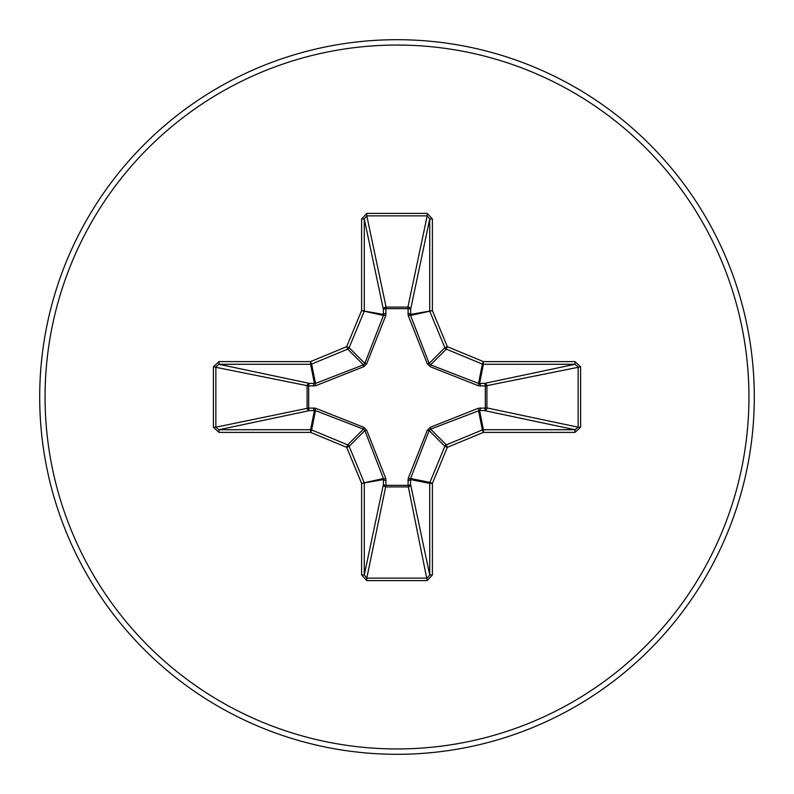 <?xml version="1.0" encoding="UTF-8"?>
<svg xmlns="http://www.w3.org/2000/svg" width="794" height="794" viewBox="0 0 794 794"><rect width="100%" height="100%" fill="white"/><g stroke="black" fill="none" stroke-linecap="round" stroke-linejoin="round"><path stroke-width="1.19" d="M480.469 407.888A2.68 0.913 -88.2 0 1 479.556 410.438L430.586 429.147L429.147 430.586L410.577 478.524L410.587 484.419A2.68 2.471 -11.9 0 1 407.918 486.901L386.083 486.901A2.68 2.471 11.9 0 1 383.413 484.419L383.423 478.524L364.853 430.586L363.414 429.147L315.476 410.577L309.581 410.587A2.68 2.471 78.1 0 1 307.099 407.918L307.099 386.083A2.68 2.471 101.9 0 1 309.581 383.413L315.476 383.423L363.414 364.853L364.853 363.414L383.423 315.476L383.413 309.581A2.68 0.913 -1.8 0 1 385.963 308.668L386.083 307.099L407.918 307.099L408.037 308.668L385.963 308.668L385.765 315.595L366.699 363.751L363.751 366.699L315.595 385.765L308.668 385.963L308.668 408.037L315.595 408.235L363.751 427.301L366.699 430.249L385.765 478.405L385.963 485.333L408.037 485.333L408.235 478.405L427.301 430.249L430.249 427.301L478.405 408.235L485.333 408.037L485.333 385.963L478.405 385.765L430.249 366.699L427.301 363.751L408.235 315.595L408.037 308.668A2.68 0.913 -178.2 0 1 410.587 309.581L410.577 315.476L429.147 363.414L430.586 364.853L478.524 383.423L484.419 383.413A2.68 2.471 -101.9 0 1 486.901 386.083L486.901 407.918L578.141 427.192L580.613 427.192L575.005 432.393L483.397 432.393L447.33 447.33L432.393 483.397L432.393 575.005L427.192 580.613L366.808 580.613L361.607 575.005L361.607 483.397L346.67 447.33L310.603 432.393L218.995 432.393L213.388 427.192L215.859 427.192L218.995 429.723L218.995 432.393M213.388 427.192L213.388 366.808L218.995 361.607L310.603 361.607L346.67 346.67L361.607 310.603L361.607 218.995L366.808 213.388L427.192 213.388L427.192 215.859L407.918 307.099A2.68 2.471 -168.1 0 1 410.587 309.581L429.723 218.995L427.192 215.859L366.808 215.859L364.277 218.995L364.277 310.603A2.68 2.67 101.2 0 1 364.079 311.625L349.142 347.693A2.68 2.67 135 0 1 347.693 349.142L311.625 364.079L315.476 383.423A2.68 0.814 -110.9 0 0 315.595 385.765M575.005 432.393L575.005 429.723L484.419 410.587A2.68 2.471 -78.1 0 0 486.901 407.918L485.333 408.037A2.68 0.913 -88.2 0 1 484.419 410.587L479.556 410.438L483.397 429.723L575.005 429.723L578.141 427.192L578.141 366.808L575.005 364.277L483.397 364.277L479.556 383.562A2.68 0.913 88.2 0 1 480.469 386.112M397 754.3A357.3 357.3 0 0 0 754.3 397A357.3 357.3 0 0 0 397 39.7A357.3 357.3 0 0 0 39.7 397A357.3 357.3 0 0 0 397 754.3A357.3 357.3 0 0 1 39.7 397A357.3 357.3 0 0 1 397 39.7M427.192 213.388L432.393 218.995L432.393 310.603L447.33 346.67L483.397 361.607L575.005 361.607L580.613 366.808L580.613 427.192M218.995 361.607L218.995 364.277L215.859 366.808L215.859 427.192L308.668 408.037A2.68 0.913 88.2 0 0 309.581 410.587L218.995 429.723L310.603 429.723L314.444 410.438A2.68 0.913 88.2 0 1 313.531 407.888M315.595 408.235A2.68 0.814 110.9 0 0 315.476 410.577L311.625 429.921L347.693 444.858A2.68 2.67 45 0 1 349.142 446.307L346.67 447.33L347.693 444.858L363.414 429.147L363.751 427.301M366.699 430.249L364.853 430.586L349.142 446.307L364.079 482.375A2.68 2.67 78.8 0 1 364.277 483.397L364.277 575.005L366.808 578.141L366.808 580.613M361.607 575.005L364.277 575.005L383.413 484.419A2.68 0.913 -178.2 0 0 385.963 485.333L366.808 578.141L427.192 578.141L429.723 575.005L432.393 575.005M427.192 580.613L408.037 485.333A2.68 0.913 -1.8 0 0 410.587 484.419L429.723 575.005L429.723 483.397A2.68 2.67 -78.8 0 1 429.921 482.375L432.393 483.397L429.723 483.397L410.438 479.556A2.68 0.913 -1.8 0 1 407.888 480.469M408.235 478.405A2.68 0.814 -159.1 0 0 410.577 478.524L429.921 482.375L444.858 446.307A2.68 2.67 -45 0 1 446.307 444.858L447.33 447.33L444.858 446.307L429.147 430.586L427.301 430.249M427.301 363.751L429.147 363.414L444.858 347.693L447.33 346.67L446.307 349.142A2.68 2.67 -135 0 1 444.858 347.693L429.921 311.625A2.68 2.67 -101.2 0 1 429.723 310.603L429.723 218.995L432.393 218.995M361.607 218.995L364.277 218.995L383.413 309.581A2.68 2.471 168.1 0 1 386.083 307.099L366.808 215.859L366.808 213.388M430.249 427.301L430.586 429.147L446.307 444.858L482.375 429.921L483.397 432.393L483.397 429.723A2.68 2.67 -11.2 0 0 482.375 429.921L478.524 410.577A2.68 0.814 -110.9 0 0 478.405 408.235M385.765 478.405A2.68 0.814 159.1 0 1 383.423 478.524L361.607 483.397L383.562 479.556A2.68 0.913 -178.2 0 0 386.112 480.469M580.613 366.808L485.333 385.963A2.68 0.913 88.2 0 0 484.419 383.413L575.005 364.277L575.005 361.607M478.405 385.765A2.68 0.814 110.9 0 0 478.524 383.423L482.375 364.079L446.307 349.142L430.586 364.853L430.249 366.699M408.235 315.595A2.68 0.814 159.1 0 1 410.577 315.476L432.393 310.603L410.438 314.444A2.68 0.913 -178.2 0 0 407.888 313.531M313.531 386.112A2.68 0.913 -88.2 0 1 314.444 383.562L310.603 364.277L218.995 364.277L309.581 383.413A2.68 0.913 -88.2 0 0 308.668 385.963L213.388 366.808M366.699 363.751L364.853 363.414L349.142 347.693L346.67 346.67L347.693 349.142L363.414 364.853L363.751 366.699M386.112 313.531A2.68 0.913 -1.8 0 0 383.562 314.444L361.607 310.603L383.423 315.476A2.68 0.814 -159.1 0 1 385.765 315.595M311.625 429.921L310.603 432.393L310.603 429.723A2.68 2.67 11.2 0 1 311.625 429.921M310.603 361.607L311.625 364.079A2.68 2.67 168.8 0 1 310.603 364.277L310.603 361.607M483.397 361.607L482.375 364.079A2.68 2.67 -168.8 0 0 483.397 364.277L483.397 361.607M397 748.941A351.941 351.941 0 0 0 748.941 397A351.941 351.941 0 0 0 397 45.059A351.941 351.941 0 0 0 45.059 397A351.941 351.941 0 0 0 397 748.941"/></g></svg>
